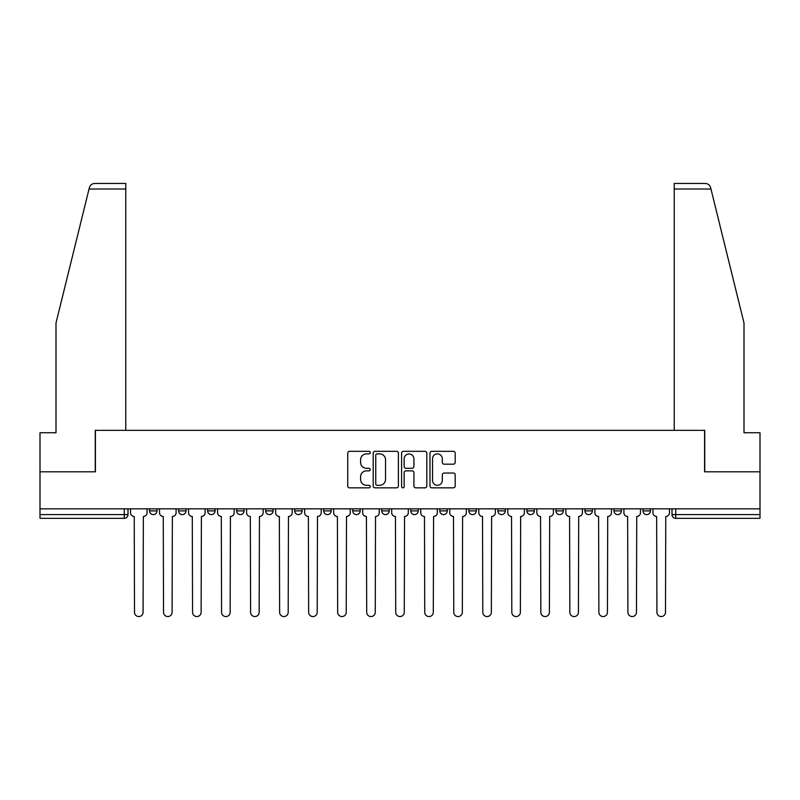 <?xml version="1.0" encoding="UTF-8"?>
<svg xmlns="http://www.w3.org/2000/svg" width="800" height="800" viewBox="0 0 800 800"><rect width="100%" height="100%" fill="white"/><g stroke="black" fill="none" stroke-linecap="round" stroke-linejoin="round"><path stroke-width="1.2" d="M370.23 452.6A1.28 1.28 0 0 0 368.96 451.32L349.55 451.32A1.83 1.83 0 0 0 347.73 453.15L347.73 486.02A1.83 1.83 0 0 0 349.55 487.84L368.96 487.84A1.28 1.28 0 0 0 370.23 486.56A1.28 1.28 0 0 0 368.96 485.29L366.44 485.29A5.84 5.84 0 0 1 360.6 479.44L360.6 476.7A5.84 5.84 0 0 1 366.44 470.86L368.96 470.86A1.28 1.28 0 0 0 370.23 469.58A1.28 1.28 0 0 0 368.96 468.3L366.44 468.3A5.84 5.84 0 0 1 360.6 462.46L360.6 459.72A5.84 5.84 0 0 1 366.44 453.88L368.96 453.88A1.28 1.28 0 0 0 370.23 452.6M468.84 508.84L468.84 510.88L476.28 510.88A3.72 3.72 0 0 1 472.56 514.6A3.72 3.72 0 0 1 468.84 510.88L468.84 508.84M381.77 508.84L381.77 510.88L389.21 510.88A3.72 3.72 0 0 1 385.49 514.6A3.72 3.72 0 0 1 381.77 510.88L381.77 508.84M323.72 508.84L323.72 510.88L331.16 510.88A3.72 3.72 0 0 1 327.44 514.6A3.72 3.72 0 0 1 323.72 510.88L323.72 508.84M294.7 508.84L294.7 510.88L302.14 510.88A3.72 3.72 0 0 1 298.42 514.6A3.72 3.72 0 0 1 294.7 510.88L294.7 508.84M236.65 508.84L236.65 510.88L244.09 510.88A3.72 3.72 0 0 1 240.37 514.6A3.72 3.72 0 0 1 236.65 510.88L236.65 508.84M453.37 464.19A1.83 1.83 0 0 0 455.2 462.37L455.2 453.15A1.83 1.83 0 0 0 453.37 451.32L431.82 451.32A1.83 1.83 0 0 0 429.99 453.15L429.99 486.02A1.83 1.83 0 0 0 431.82 487.84L453.37 487.84A1.83 1.83 0 0 0 455.2 486.02L455.2 474.88A1.83 1.83 0 0 0 453.37 473.05L444.15 473.05A1.83 1.83 0 0 0 442.32 474.88L442.32 480.4A4.89 4.89 0 0 1 437.44 485.29A4.89 4.89 0 0 1 432.55 480.4L432.55 458.76A4.89 4.89 0 0 1 437.44 453.88A4.89 4.89 0 0 1 442.32 458.76L442.32 462.37A1.83 1.83 0 0 0 444.15 464.19L453.37 464.19M89.04 189.02L89.37 187.69C90.22 185.05 92.02 183.63 94.79 183.44L125.77 183.44L125.77 189.02L89.04 189.02L56 322.98L56 432.74L40 432.74L40 471.81L95.44 471.81L95.44 430.33L704.56 430.33L704.56 471.81L760 471.81L760 508.84L40 508.84L40 514.6L128 514.6L128 508.84L128 514.6A3.72 3.72 0 0 1 124.28 518.33L40 518.33L40 514.6M125.77 189.02L125.77 430.33L95.26 430.33L95.26 471.81L40 471.81L40 508.84M398.4 453.15A1.83 1.83 0 0 0 396.58 451.32L375.03 451.32A1.83 1.83 0 0 0 373.2 453.15L373.2 486.02A1.83 1.83 0 0 0 375.03 487.84L396.58 487.84A1.83 1.83 0 0 0 398.4 486.02L398.4 453.15M403.42 451.32L424.97 451.32A1.83 1.83 0 0 1 426.8 453.15L426.8 486.02A1.83 1.83 0 0 1 424.97 487.84L415.75 487.84A1.83 1.83 0 0 1 413.92 486.02L413.92 472.69A1.83 1.83 0 0 0 412.1 470.86L405.98 470.86A1.83 1.83 0 0 0 404.15 472.69L404.15 486.56A1.28 1.28 0 0 1 402.88 487.84A1.28 1.28 0 0 1 401.6 486.56L401.6 453.15A1.83 1.83 0 0 1 403.42 451.32M672 508.84L672 514.6L760 514.6L760 518.33L675.72 518.33A3.72 3.72 0 0 1 672 514.6M760 508.84L760 514.6M650.42 508.84L650.42 510.88A3.72 3.72 0 0 1 646.7 514.6A3.72 3.72 0 0 1 642.98 510.88L650.42 510.88A3.72 3.72 0 0 1 646.7 514.6M642.98 508.84L642.98 510.88M621.4 508.84L621.4 510.88A3.72 3.72 0 0 1 617.67 514.6A3.72 3.72 0 0 1 613.95 510.88L621.4 510.88M613.95 508.84L613.95 510.88M592.37 508.84L592.37 510.88A3.72 3.72 0 0 1 588.65 514.6A3.72 3.72 0 0 1 584.93 510.88L592.37 510.88M584.93 508.84L584.93 510.88M563.35 508.84L563.35 510.88A3.72 3.72 0 0 1 559.63 514.6A3.72 3.72 0 0 1 555.91 510.88L563.35 510.88M555.91 508.84L555.91 510.88M534.33 508.84L534.33 510.88A3.72 3.72 0 0 1 530.6 514.6A3.72 3.72 0 0 1 526.88 510.88A3.72 3.72 0 0 0 530.6 514.6M526.88 508.84L526.88 510.88L534.33 510.88M505.3 508.84L505.3 510.88A3.72 3.72 0 0 1 501.58 514.6A3.72 3.72 0 0 1 497.86 510.88A3.72 3.72 0 0 0 501.58 514.6M497.86 508.84L497.86 510.88L505.3 510.88M476.28 508.84L476.28 510.88A3.72 3.72 0 0 1 472.56 514.6M447.26 508.84L447.26 510.88A3.72 3.72 0 0 1 443.53 514.6A3.72 3.72 0 0 1 439.81 510.88L447.26 510.88M439.81 508.84L439.81 510.88M418.23 508.84L418.23 510.88A3.72 3.72 0 0 1 414.51 514.6A3.72 3.72 0 0 1 410.79 510.88L418.23 510.88L418.23 508.84M410.79 508.84L410.79 510.88M389.21 508.84L389.21 510.88M360.19 508.84L360.19 510.88A3.72 3.72 0 0 1 356.47 514.6A3.72 3.72 0 0 1 352.74 510.88L360.19 510.88L360.19 508.84M352.74 508.84L352.74 510.88M331.16 508.84L331.16 510.88L331.16 508.84M302.14 510.88L302.14 508.84L302.14 510.88A3.72 3.72 0 0 1 298.42 514.6M273.12 508.84L273.12 510.88A3.72 3.72 0 0 1 269.4 514.6A3.72 3.72 0 0 1 265.67 510.88A3.72 3.72 0 0 0 269.4 514.6A3.72 3.72 0 0 0 273.12 510.88L273.12 508.84M265.67 508.84L265.67 510.88L273.12 510.88M244.09 508.84L244.09 510.88M215.07 508.84L215.07 510.88A3.72 3.72 0 0 1 211.35 514.6A3.72 3.72 0 0 1 207.63 510.88A3.72 3.72 0 0 0 211.35 514.6A3.72 3.72 0 0 0 215.07 510.88L207.63 510.88L207.63 508.84M178.6 508.84L178.6 510.88L186.05 510.88L186.05 508.84L186.05 510.88A3.72 3.72 0 0 1 182.33 514.6A3.72 3.72 0 0 1 178.6 510.88A3.72 3.72 0 0 0 182.33 514.6M149.58 508.84L149.58 510.88L157.02 510.88L157.02 508.84L157.02 510.88A3.72 3.72 0 0 1 153.3 514.6A3.72 3.72 0 0 1 149.58 510.88A3.72 3.72 0 0 0 153.3 514.6M124.28 508.84L124.28 518.33A3.72 3.72 0 0 0 128 514.6M377.04 453.88A1.28 1.28 0 0 0 375.76 455.15L375.76 484.01A1.28 1.28 0 0 0 377.04 485.29L379.68 485.29A5.84 5.84 0 0 0 385.53 479.44L385.53 459.72A5.84 5.84 0 0 0 379.68 453.88L377.04 453.88M413.92 458.85A4.89 4.89 0 0 0 409.04 453.97A4.89 4.89 0 0 0 404.15 458.85L404.15 466.48A1.83 1.83 0 0 0 405.98 468.3L412.1 468.3A1.83 1.83 0 0 0 413.92 466.48L413.92 458.85M130.51 508.84L130.51 512.74A3.72 3.72 0 0 0 134.23 516.47L134.51 612.28A4.28 4.28 0 0 0 138.79 616.56A4.28 4.28 0 0 0 143.07 612.28L143.35 516.47A3.72 3.72 0 0 0 147.07 512.74L147.07 508.84M159.53 508.84L159.53 512.74A3.72 3.72 0 0 0 163.26 516.47L163.53 612.28A4.28 4.28 0 0 0 167.81 616.56A4.28 4.28 0 0 0 172.09 612.28L172.37 516.47A3.72 3.72 0 0 0 176.09 512.74L176.09 508.84M188.56 508.84L188.56 512.74A3.72 3.72 0 0 0 192.28 516.47L192.56 612.28A4.28 4.28 0 0 0 196.84 616.56A4.28 4.28 0 0 0 201.12 612.28L201.4 516.47A3.72 3.72 0 0 0 205.12 512.74L205.12 508.84M89.37 187.69C89.89 186.18 89.89 186.18 89.37 187.69M710.96 189.02L710.63 187.69C710.11 186.18 710.11 186.18 710.63 187.69C710.11 186.18 710.11 186.18 710.63 187.69C709.78 185.05 707.98 183.63 705.21 183.44L674.23 183.44L674.23 430.33L704.74 430.33L704.74 471.81L760 471.81L760 432.74L744 432.74L744 322.98L710.96 189.02L674.23 189.02M217.58 508.84L217.58 512.74A3.72 3.72 0 0 0 221.3 516.47L221.58 612.28A4.28 4.28 0 0 0 225.86 616.56A4.28 4.28 0 0 0 230.14 612.28L230.42 516.47A3.72 3.72 0 0 0 234.14 512.74L234.14 508.84M246.6 508.84L246.6 512.74A3.72 3.72 0 0 0 250.33 516.47L250.6 612.28A4.28 4.28 0 0 0 254.88 616.56A4.28 4.28 0 0 0 259.16 612.28L259.44 516.47A3.72 3.72 0 0 0 263.16 512.74L263.16 508.84M275.63 508.84L275.63 512.74A3.72 3.72 0 0 0 279.35 516.47L279.63 612.28A4.28 4.28 0 0 0 283.91 616.56A4.28 4.28 0 0 0 288.19 612.28L288.47 516.47A3.72 3.72 0 0 0 292.19 512.74L292.19 508.84M304.65 508.84L304.65 512.74A3.72 3.72 0 0 0 308.37 516.47L308.65 612.28A4.28 4.28 0 0 0 312.93 616.56A4.28 4.28 0 0 0 317.21 612.28L317.49 516.47A3.72 3.72 0 0 0 321.21 512.74L321.21 508.84M333.67 508.84L333.67 512.74A3.72 3.72 0 0 0 337.4 516.47L337.67 612.28A4.28 4.28 0 0 0 341.95 616.56A4.28 4.28 0 0 0 346.23 612.28L346.51 516.47A3.72 3.72 0 0 0 350.23 512.74L350.23 508.84M362.7 508.84L362.7 512.74A3.72 3.72 0 0 0 366.42 516.47L366.7 612.28A4.28 4.28 0 0 0 370.98 616.56A4.28 4.28 0 0 0 375.26 612.28L375.53 516.47A3.72 3.72 0 0 0 379.26 512.74L379.26 508.84M391.72 508.84L391.72 512.74A3.72 3.72 0 0 0 395.44 516.47L395.72 612.28A4.28 4.28 0 0 0 400 616.56A4.28 4.28 0 0 0 404.28 612.28L404.56 516.47A3.72 3.72 0 0 0 408.28 512.74L408.28 508.84M420.74 508.84L420.74 512.74A3.72 3.72 0 0 0 424.47 516.47L424.74 612.28A4.28 4.28 0 0 0 429.02 616.56A4.28 4.28 0 0 0 433.3 612.28L433.58 516.47A3.72 3.72 0 0 0 437.3 512.74L437.3 508.84M449.77 508.84L449.77 512.74A3.72 3.72 0 0 0 453.49 516.47L453.77 612.28A4.28 4.28 0 0 0 458.05 616.56A4.28 4.28 0 0 0 462.33 612.28L462.6 516.47A3.72 3.72 0 0 0 466.33 512.74L466.33 508.84M478.79 508.84L478.79 512.74A3.72 3.72 0 0 0 482.51 516.47L482.79 612.28A4.28 4.28 0 0 0 487.07 616.56A4.28 4.28 0 0 0 491.35 612.28L491.63 516.47A3.72 3.72 0 0 0 495.35 512.74L495.35 508.84M507.81 508.84L507.81 512.74A3.72 3.72 0 0 0 511.53 516.47L511.81 612.28A4.28 4.28 0 0 0 516.09 616.56A4.28 4.28 0 0 0 520.37 612.28L520.65 516.47A3.72 3.72 0 0 0 524.37 512.74L524.37 508.84M536.84 508.84L536.84 512.74A3.72 3.72 0 0 0 540.56 516.47L540.84 612.28A4.28 4.28 0 0 0 545.12 616.56A4.28 4.28 0 0 0 549.4 612.28L549.67 516.47A3.72 3.72 0 0 0 553.4 512.74L553.4 508.84M565.86 508.84L565.86 512.74A3.72 3.72 0 0 0 569.58 516.47L569.86 612.28A4.28 4.28 0 0 0 574.14 616.56A4.28 4.28 0 0 0 578.42 612.28L578.7 516.47A3.72 3.72 0 0 0 582.42 512.74L582.42 508.84M594.88 508.84L594.88 512.74A3.72 3.72 0 0 0 598.6 516.47L598.88 612.28A4.28 4.28 0 0 0 603.16 616.56A4.28 4.28 0 0 0 607.44 612.28L607.72 516.47A3.72 3.72 0 0 0 611.44 512.74L611.44 508.84M623.91 508.84L623.91 512.74A3.72 3.72 0 0 0 627.63 516.47L627.91 612.28A4.28 4.28 0 0 0 632.19 616.56A4.28 4.28 0 0 0 636.47 612.28L636.74 516.47A3.72 3.72 0 0 0 640.47 512.74L640.47 508.84M652.93 508.84L652.93 512.74A3.72 3.72 0 0 0 656.65 516.47L656.93 612.28A4.28 4.28 0 0 0 661.21 616.56A4.28 4.28 0 0 0 665.49 612.28L665.77 516.47A3.72 3.72 0 0 0 669.49 512.74L669.49 508.84M675.72 508.84L675.72 518.33"/></g></svg>
